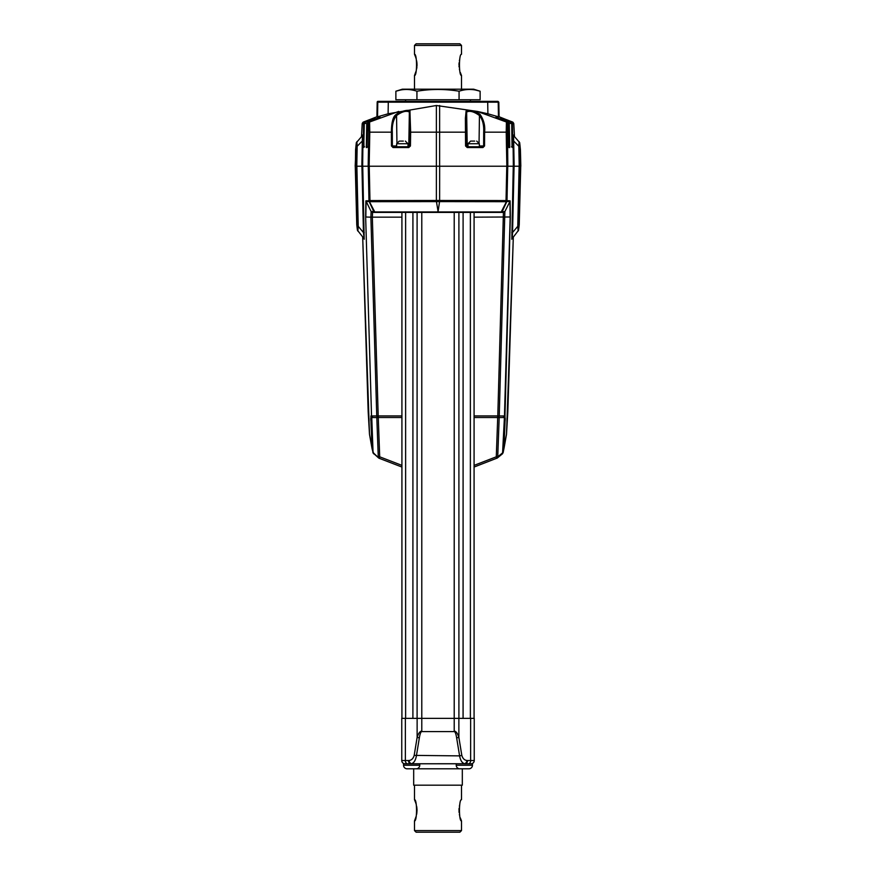 <?xml version="1.0" encoding="UTF-8"?>
<svg xmlns="http://www.w3.org/2000/svg" width="876" height="876" viewBox="0 0 876 876"><rect width="100%" height="100%" fill="white"/><g stroke="black" fill="none" stroke-linecap="round" stroke-linejoin="round"><path stroke-width="1.31" d="M377.479 416.724A0.81 0.723 -90 0 1 376.757 415.947L370.887 217.171L365.829 217.007L366.069 201.524L369.157 201.524L373.789 211.532L371.128 211.532L370.887 217.171L372.333 217.16L372.574 212.419A1.621 1.621 -90 0 1 371.128 211.532L372.574 212.419L401.92 212.419L401.92 718.375M412.903 212.419L412.903 718.375L412.935 212.419M463.097 718.375L463.097 211.959L463.065 718.375M474.08 211.959L474.08 718.375M461.51 45.421L414.49 45.421L416.111 43.8L459.889 43.8L461.51 45.421L461.51 54.257C458.783 53.6 458.794 76.168 461.51 75.5L460.283 72.39M459.79 70.792L459.374 68.996M459.079 66.981L459.002 65.963M458.98 64.89L459.079 62.798M459.374 60.783L459.79 58.988M414.49 45.421L414.49 54.257L415.717 57.345M415.728 57.4L416.209 58.955M416.626 60.783L416.921 62.776M416.987 63.565L416.998 65.941M416.921 67.003L416.626 68.963M416.199 70.803L414.49 75.5C417.206 76.157 417.206 53.611 414.49 54.257M414.49 75.5L414.49 89.199M461.51 75.5L461.51 89.199M401.92 465.375L379.702 456.812L379.045 458.247L401.92 467.039L379.056 458.225L373.056 452.574L373.811 453.943L371.982 448.315L372.771 448.008L371.961 448.052L370.975 421.465L371.961 448.052M474.08 467.017L497.305 458.028L474.08 467.039M378.257 416.68L378.257 417.513L376.811 417.524L378.268 456.834L379.702 456.812L378.257 417.513L401.92 417.513M371.982 448.315L373.056 452.574L371.763 417.524L376.811 417.524A0.81 0.723 90 0 1 377.337 416.713M372.169 416.713A0.81 0.81 90 0 0 371.588 417.513L371.763 417.524A0.81 0.723 90 0 1 372.278 416.713M503.831 416.713A0.81 0.81 90 0 1 504.412 417.513L502.944 452.574L497.732 456.834L499.189 417.524L504.237 417.524A0.81 0.723 90 0 0 503.722 416.713M497.743 416.68L496.287 456.801L474.08 465.375M498.663 416.713A0.81 0.723 90 0 1 499.189 417.524L474.08 417.513M504.007 448.37L502.539 453.746L497.305 458.028M503.087 452.826L504.039 448.052L505.025 421.465L505.036 417.513L504.412 417.513L502.539 453.746M502.189 453.943L503.12 452.563M496.944 458.225L497.732 456.834L496.287 456.801L496.955 458.247M369.486 434.167A1.621 1.588 171.1 0 0 369.497 434.354L362.686 237.013L368.183 411.862L369.486 434.167L371.895 447.767L370.909 415.947A0.81 0.81 90 0 0 371.555 416.713A0.81 0.81 -90 0 0 370.964 417.513L370.975 421.465C370.548 418.378 370.811 416.779 371.774 416.68M372.924 452.563L371.588 417.513L370.964 417.513M405.358 718.375L401.755 718.375L401.755 760.532L405.358 760.532L405.358 718.375L417.129 718.375L417.129 737.384C418.465 733.245 420.02 731.153 421.783 731.099L421.783 718.375L417.129 718.375M470.992 763.773A3.241 3.241 0 0 0 474.245 760.532L474.245 718.375L421.783 718.375L421.783 212.419M454.217 211.959L454.217 731.099C455.98 731.153 457.535 733.245 458.871 737.384L458.871 718.375M405.008 763.773A3.241 3.241 0 0 1 401.755 760.532M419.352 737.877C420.042 733.76 420.852 731.668 421.783 731.591L454.217 731.591C455.148 731.668 455.958 733.76 456.648 737.877L459.593 755.878L414.184 755.386C413.198 758.726 411.304 760.445 408.512 760.532L410.724 763.719C413.516 763.62 415.41 761.003 416.407 755.878L419.352 737.877L417.129 737.384L414.184 755.386M470.642 718.375L470.642 760.532L467.488 760.532A3.241 2.212 90 0 1 465.276 763.773L467.488 760.532C464.685 760.445 462.802 758.726 461.816 755.386L459.593 755.878C460.579 760.992 462.473 763.609 465.276 763.719L410.724 763.773A3.241 2.212 -90 0 1 408.512 760.532L405.358 760.532A3.241 2.212 -90 0 0 407.57 763.773M456.648 737.877L458.871 737.384L461.816 755.386M468.474 768.799L459.812 768.799A3.57 3.57 0 0 1 456.243 765.23L456.243 763.773L411.654 763.773L419.757 763.773L419.757 765.23A3.57 3.57 0 0 1 416.188 768.799L407.11 768.799A3.57 3.57 0 0 1 403.54 765.23L419.757 765.23M461.51 785.181L461.51 799.689C458.783 799.022 458.794 821.6 461.51 820.932L460.283 817.823M459.79 816.224L459.374 814.428M459.079 812.413L459.002 811.395M458.98 810.322L459.079 808.23M459.374 806.205L459.79 804.42M414.49 785.181L414.49 799.689L415.717 802.777M415.728 802.832L416.209 804.387M416.626 806.216L416.921 808.209M416.987 808.997L416.998 811.373M416.921 812.424L416.626 814.395M416.199 816.235L414.49 820.932C417.206 821.589 417.206 799.032 414.49 799.689M459.889 832.2L416.111 832.2L414.49 830.579L461.51 830.579L459.889 832.2M414.49 820.932L414.49 830.579M461.51 820.932L461.51 830.579M413.68 768.964L413.68 785.181L462.32 785.181L462.32 768.964M475.92 90.129L480.125 91.224L473.675 89.199L402.325 89.199L395.875 91.224C402.894 88.892 409.913 88.892 416.932 91.224C430.981 88.892 445.019 88.892 459.068 91.224C466.087 88.892 473.106 88.892 480.125 91.224L480.125 99.744L395.875 99.744L395.875 91.224L400.08 90.129M459.068 99.744L459.068 91.224M416.932 91.224L416.932 99.744M411.819 768.799L464.181 768.799M407.11 768.799L407.11 768.799A3.57 3.57 0 0 1 403.54 765.23L403.54 763.773L411.654 763.773M464.346 763.773L472.46 763.773L472.46 765.23A3.57 3.57 0 0 1 468.89 768.799M506.766 166.221L506.032 200.571L439.621 200.484L439.653 166.221L507.828 166.221L369.157 166.221L369.792 132.167L391.397 132.167C391.462 122.936 392.864 117.176 395.613 114.865C400.847 110.518 411.085 109.171 409.935 111.351L410.647 132.167L410.034 132.177L409.826 145.964L408.753 147.562L410.439 145.964L410.647 132.167L436.379 132.167L436.379 105.503L477.3 111.427L487.899 113.792L487.702 102.163A0.81 0.799 -90 0 0 486.903 101.364L389.097 101.364A0.81 0.799 90 0 0 388.298 102.163L388.101 113.792L376.921 116.99L377.184 102.163A0.81 0.81 0 0 1 377.994 101.364L389.097 101.364M405.566 99.744L405.566 101.364L494.951 101.364M470.434 99.744L470.434 101.364M370.909 415.947L371.534 415.947L365.653 216.985L365.894 200.834L368.982 200.834L368.259 166.221L362.741 166.221L364.175 238.973M372.574 212.419L375.235 212.419L373.789 211.532L374.786 211.959L368.982 200.834L370.165 201.688L368.993 200.56L369.968 200.571L369.234 166.221L399.916 166.221M372.245 416.724A0.81 0.81 -90 0 1 371.534 415.947L365.653 216.985M369.497 434.354L371.895 447.767M361 166.221L361.996 166.221M368.259 166.221L369.234 166.221M511.825 238.973L513.259 166.221L516.84 166.221M513.259 166.221L514.059 166.221L514.048 167.02L512.559 232.534L511.759 232.545M520.486 166.221L519.129 166.221L517.782 226.304L512.559 232.534L512.23 238.195M356.751 224.606A1.621 1.555 173.3 0 0 356.762 224.76L355.262 166.221L356.083 166.221L355.262 166.221L355.273 167.02L357.408 230.049L356.083 166.221L358.569 166.221M363.967 146.763L363.617 123.45L364.558 122.016L363.047 122.246L362.248 123.428L361.514 136.667L362.182 123.877L363.617 123.45L363.157 147.562L363.792 145.964L364.285 123.439L366.748 123.428L366.321 147.562L367.011 147.562L367.11 145.964L367.602 123.439L368.588 123.483L368.818 132.177L368.172 166.221L361.854 166.221L362.741 166.221L361.941 166.221L361.952 167.02L363.441 232.534L364.241 232.545M520.388 149.599A1.621 1.533 174.4 0 1 520.41 149.73L520.826 166.221L520.005 166.221L519.643 146.281L519.698 142.766L520.421 149.851L520.574 166.221M519.205 166.221L514.146 166.221L513.675 141.003L518.844 146.27L519.205 166.221L520.005 166.221M514.146 166.221L507.828 166.221L507.412 123.483L508.398 123.439L508.89 145.964L508.989 147.562L509.679 147.562L509.252 123.428L511.715 123.439L512.208 145.964L512.843 147.562L512.383 123.45L513.796 123.79L514.486 136.667L513.763 123.472L512.942 122.235L511.442 122.016L512.383 123.45L512.865 145.964M368.172 166.221L369.157 166.221M356.893 141.605L357.156 146.27L362.325 141.003L361.854 166.221L355.174 166.221L356.302 142.766L355.995 166.221M355.426 166.221L355.59 149.73A1.621 1.533 -174.4 0 1 355.612 149.599M356.871 166.221L358.218 226.304L363.441 232.534L364.197 239.082A1.621 1.577 -8.1 0 1 364.208 239.247M371.128 211.532L365.894 200.834M507.741 166.221L507.007 200.56L501.214 211.959L438.164 211.959L436.445 201.611L370.165 201.688L369.968 200.571L436.379 200.484L436.379 132.167L439.621 132.167L439.621 166.221M438.164 211.16L439.555 201.611L505.835 201.688L506.032 200.571L510.106 200.834L510.347 216.985L504.105 447.767L506.514 434.167L507.817 411.862L513.314 237.013L506.503 434.354A1.621 1.588 -171.1 0 0 506.514 434.167M519.917 166.221L518.592 230.049L520.738 166.221L519.238 224.76A1.621 1.555 -173.3 0 0 519.249 224.606M366.277 146.763L367.088 146.763L366.277 146.763M356.357 146.281L357.156 146.27L356.795 166.221M362.653 166.221L363.014 134.904M393.302 146.763L408.95 146.763L393.302 146.763L392.371 145.964L392.317 132.177L391.397 132.167L391.452 145.964L393.05 147.562L408.753 147.562L408.95 146.763L393.302 146.763L393.05 147.562M506.843 166.221L506.208 132.167L484.603 132.167L484.548 145.964L482.95 147.562L482.698 146.763L467.05 146.763L466.174 145.964L465.966 132.177L439.621 132.167L439.621 105.503M482.95 147.562L467.247 147.562L465.561 145.964L465.397 118.205L466.065 111.351C466.109 108.219 479.938 113.059 480.387 114.865C483.87 120.209 485.282 125.969 484.603 132.167L483.683 132.177L483.629 145.964L482.698 146.763L480.42 146.763L480.628 147.551M512.986 134.904L513.347 166.221M357.43 226.293L358.218 226.304L357.868 231.1M372.431 416.724A0.81 0.723 -90 0 1 371.709 415.947L378.202 415.936L372.333 217.16L401.92 217.16M401.92 415.936L378.202 415.936L378.202 416.724M437.836 211.171L437.836 211.959L374.786 211.959A1.621 0.646 -90 0 0 375.235 212.419L503.426 212.419L497.798 415.936L499.243 415.947L504.872 211.532L509.931 201.524L510.171 217.007L504.466 415.947A0.81 0.81 90 0 1 503.755 416.724M474.08 415.936L497.798 415.936L497.798 416.724M504.105 447.767L506.503 434.354M501.324 212.419L504.872 211.532L501.214 211.959A1.621 1.04 24.9 0 0 502.211 211.532L506.843 201.524L505.846 201.962L507.018 200.834L506.843 201.524L509.931 201.524A1.621 1.621 92.4 0 0 510.106 200.834M518.592 230.049A1.621 1.555 7.1 0 1 518.581 230.213L511.803 239.082A1.621 1.577 -171.9 0 0 511.792 239.247M518.57 226.293L517.782 226.304L518.132 231.1M363.124 140.992L362.325 141.003L362.467 135.868M363.036 134.696A1.621 1.566 -172.7 0 1 363.036 134.827L356.302 142.766M368.818 132.177L369.792 132.167L369.562 122.027L368.522 122.016L367.602 123.439L368.522 122.016L375.388 118.818L368.522 122.016M367.821 146.763L367.044 147.365L367.11 145.964L366.277 145.964M367.285 123.428L367.132 146.763L366.321 147.562M380.053 117.187L367.668 122.005L365.204 122.016L364.285 123.439L365.193 122.016L373.537 118.205L365.204 122.016M364.515 146.763L363.737 147.398L363.792 145.964L363.135 145.964M363.77 146.785A0.81 0.81 90 0 0 363.157 147.562M436.379 105.503L388.101 113.792M396.719 143.73L407.997 143.73L407.997 146.763A0.81 0.81 90 0 0 408.785 145.964L410.439 145.964M396.653 145.964L391.452 145.964M510.73 122.728L510.796 122.016L510.73 122.728L510.796 122.016L499.079 116.771L510.796 122.016L511.715 123.439L510.796 122.016L508.332 122.005L500.612 118.468L507.478 122.016L508.398 123.439L507.478 122.016L506.438 122.027L506.208 132.167L507.182 132.177M465.561 145.964L467.215 145.964A0.81 0.81 -90 0 0 468.003 146.763L479.281 146.763M467.247 147.562L467.05 146.763M484.548 145.964L479.347 145.964M512.23 146.785A0.81 0.81 90 0 1 512.843 147.562M511.715 123.439L512.033 146.763M508.19 122.695L508.332 122.005L509.252 123.428L509.722 145.964M508.912 146.763A0.81 0.81 90 0 1 509.679 147.562M509.186 145.964L508.868 146.763M508.398 123.439L508.956 147.365L508.179 146.763M512.876 140.992L513.675 141.003L513.533 135.868M512.964 134.696A1.621 1.566 -7.3 0 0 512.964 134.827L519.687 142.635A1.621 1.533 -6.1 0 1 519.698 142.766M519.643 146.281L518.844 146.27L519.107 141.605M519.687 142.635L520.41 149.73A1.621 1.533 174.4 0 1 520.421 149.851M412.99 211.937L402.697 212.419M474.08 217.16L510.347 216.985M511.442 122.563L499.079 116.738L512.274 122.027A1.621 1.621 93.8 0 1 513.27 123.494M487.899 113.792L499.079 116.99L498.816 102.163L498.214 102.163L498.466 116.804M364.142 123.461L364.558 122.016L376.921 116.738L363.726 122.027A1.621 1.621 86.2 0 0 362.73 123.494M376.921 116.771L373.537 118.205L376.921 116.771M409.935 111.351A0.81 0.734 166 0 0 409.366 112.029C410.088 116.596 410.307 123.308 410.034 132.177M395.613 114.865A0.81 0.58 43.1 0 1 396.554 115.544C401.953 111.613 406.223 110.442 409.366 112.029L408.785 145.964L407.997 145.964M465.966 132.177C465.693 123.308 465.912 116.596 466.634 112.029A0.81 0.734 -166 0 0 466.065 111.351M468.003 145.964L467.215 145.964L466.634 112.029C469.788 110.453 474.058 111.624 479.446 115.544A0.81 0.58 -43.1 0 1 480.387 114.865M501.433 212.277L500.765 212.419L501.214 211.959M495.947 117.187L507.478 122.016L507.401 122.728M381.049 101.364L377.994 101.364M486.903 101.364L497.426 101.364A0.81 0.788 90 0 1 498.214 102.163L377.184 102.163M400.201 141.091L403.343 141.091M471.31 141.091L474.693 141.091M405.621 718.375L405.621 212.419M470.379 211.959L470.379 718.375M505.091 415.947A0.81 0.81 -90 0 1 504.445 416.713A0.81 0.81 90 0 1 505.036 417.513M505.08 421.476L505.025 421.465C505.452 418.378 505.189 416.779 504.226 416.68M417.096 212.419L417.096 718.375M458.904 718.375L458.904 211.959M454.217 731.591L421.783 731.591M468.43 763.773A3.241 2.212 -90 0 0 470.642 760.532L474.245 760.532M456.243 765.23L472.46 765.23M377.534 116.804L377.786 102.163A0.81 0.788 -90 0 1 378.574 101.364M436.379 200.484L439.621 200.484L439.555 201.611L436.445 201.611L436.379 200.484M355.174 166.068L356.006 166.09M498.521 416.724A0.81 0.723 90 0 0 499.243 415.947L504.291 415.947A0.81 0.723 90 0 1 503.569 416.724M357.408 230.049A1.621 1.555 -7.1 0 0 357.419 230.213L356.762 224.76A1.621 1.555 173.3 0 0 356.784 224.902M518.581 230.213L519.238 224.76A1.621 1.555 -173.3 0 1 519.216 224.902M398.7 111.427L369.562 122.027A1.621 1.621 94.7 0 0 368.588 123.483M477.3 111.427L506.438 122.027A1.621 1.621 85.3 0 1 507.412 123.483M355.579 149.851A1.621 1.533 -174.4 0 1 355.59 149.73L356.313 142.635M392.317 132.177C391.966 124.994 393.379 119.454 396.554 115.544L396.938 142.536M479.062 142.536L479.446 115.544C482.621 119.464 484.034 125.005 483.683 132.177M511.376 122.739L511.858 123.461M508.255 122.717L508.715 123.428M468.058 143.73L479.347 143.73L476.708 141.091M378.695 458.028L372.913 452.826M504.039 448.052L505.025 421.465M363.868 238.425L357.419 230.213M512.559 122.027L506.448 119.651M363.441 122.027L369.552 119.651M367.11 145.964L367.602 123.439M363.792 145.964L364.285 123.439M512.208 145.964L512.263 147.398L511.485 146.763M503.426 212.419L438 212.419M498.816 102.163L498.006 101.364M396.653 146.763L396.653 143.73L399.292 141.091M407.997 143.73L405.358 141.091M468.003 146.763L468.003 143.73L470.642 141.091M479.347 146.763L479.347 143.73"/></g></svg>
